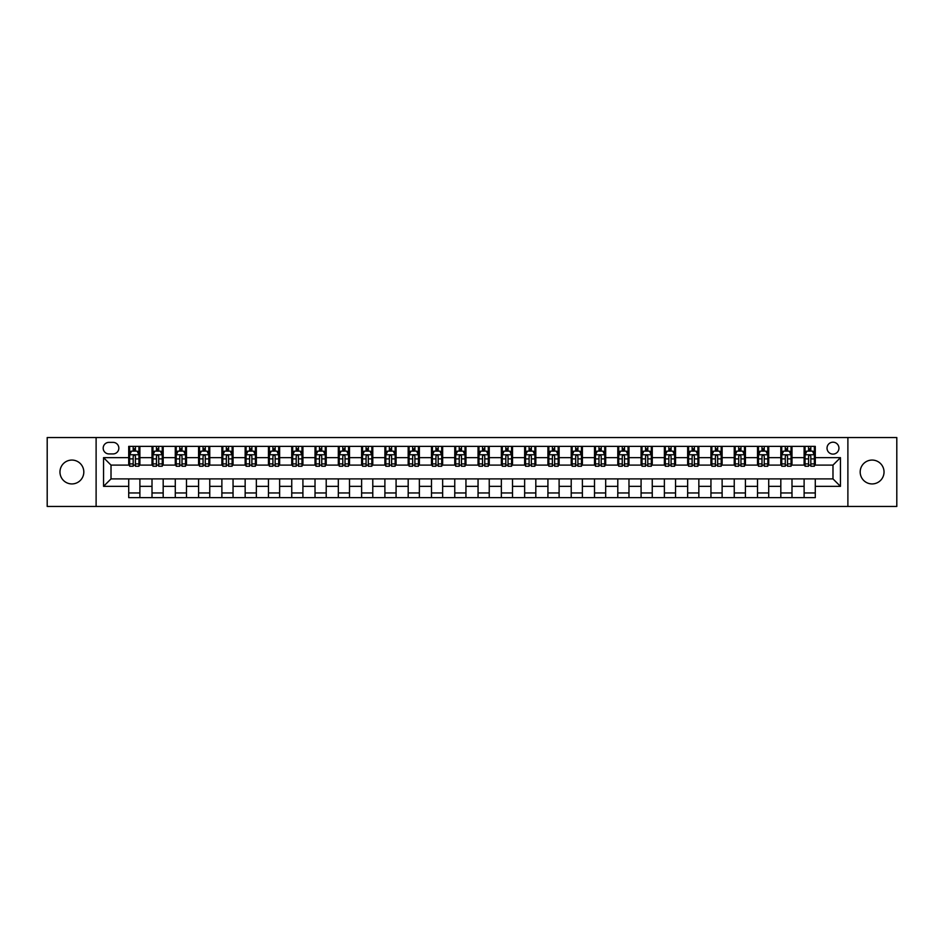<?xml version="1.0" encoding="UTF-8"?>
<svg xmlns="http://www.w3.org/2000/svg" width="944" height="944" viewBox="0 0 944 944"><rect width="100%" height="100%" fill="white"/><g stroke="black" fill="none" stroke-linecap="round" stroke-linejoin="round"><path stroke-width="1.42" d="M872.114 460.07A11.93 11.93 0 0 0 860.185 472A11.93 11.93 0 0 0 872.114 483.93A11.93 11.93 0 0 0 884.032 472A11.93 11.93 0 0 0 872.114 460.07M71.886 460.07A11.93 11.93 0 0 0 59.968 472A11.93 11.93 0 0 0 71.886 483.93A11.93 11.93 0 0 0 83.815 472A11.93 11.93 0 0 0 71.886 460.07M832.986 442.193A5.959 5.959 0 0 0 827.027 448.152A5.959 5.959 0 0 0 832.986 454.111A5.959 5.959 0 0 0 838.945 448.152A5.959 5.959 0 0 0 832.986 442.193M847.889 506.468L896.8 506.468L896.8 437.532L847.889 437.532L847.889 506.468L96.111 506.468L96.111 437.532L47.2 437.532L47.2 506.468L96.111 506.468M108.961 453.922L113.068 453.922A5.77 5.77 0 0 0 118.838 448.152A5.77 5.77 0 0 0 113.068 442.37L108.961 442.37A5.77 5.77 0 0 0 103.191 448.152A5.77 5.77 0 0 0 108.961 453.922M847.889 437.532L96.111 437.532M128.714 486.349L103.557 486.349L103.557 457.651L128.714 457.651L128.714 465.109L111.014 465.109L111.014 478.891L128.714 478.891L128.714 497.618L815.286 497.618L815.286 478.891L832.986 478.891L832.986 465.109L815.286 465.109L815.286 457.651L840.443 457.651L840.443 486.349L815.286 486.349M815.286 457.651L815.286 446.382L128.714 446.382L128.714 457.651M804.111 446.382L804.111 465.109L805.043 465.109M808.583 465.109L810.813 465.109M814.353 465.109L815.286 465.109M804.111 465.109L791.06 465.109M780.818 446.382L780.818 465.109L781.75 465.109M785.29 465.109L787.52 465.109M780.818 465.109L767.779 465.109M757.525 446.382L757.525 465.109L758.457 465.109M761.997 465.109L764.239 465.109M757.525 465.109L744.486 465.109M734.243 446.382L734.243 465.109L735.175 465.109M738.715 465.109L740.946 465.109M734.243 465.109L721.192 465.109M710.95 446.382L710.95 465.109L711.882 465.109M715.422 465.109L717.652 465.109M710.95 465.109L697.911 465.109M687.657 446.382L687.657 465.109L688.589 465.109M692.129 465.109L694.371 465.109M687.657 465.109L674.618 465.109M664.375 446.382L664.375 465.109L665.308 465.109M668.848 465.109L671.078 465.109M664.375 465.109L651.325 465.109M641.082 446.382L641.082 465.109L642.014 465.109M645.554 465.109L647.785 465.109M641.082 465.109L628.043 465.109M617.789 446.382L617.789 465.109L618.721 465.109M622.261 465.109L624.503 465.109M617.789 465.109L604.75 465.109M594.508 446.382L594.508 465.109L595.44 465.109M598.98 465.109L601.21 465.109M594.508 465.109L581.457 465.109M571.214 446.382L571.214 465.109L572.147 465.109M575.687 465.109L577.917 465.109M571.214 465.109L558.175 465.109M547.921 446.382L547.921 465.109L548.853 465.109M552.393 465.109L554.635 465.109M547.921 465.109L534.882 465.109M524.64 446.382L524.64 465.109L525.56 465.109M529.1 465.109L531.342 465.109M524.64 465.109L511.589 465.109M501.347 446.382L501.347 465.109L502.279 465.109M505.819 465.109L508.049 465.109M501.347 465.109L488.308 465.109M478.053 446.382L478.053 465.109L478.986 465.109M482.526 465.109L484.768 465.109M478.053 465.109L465.014 465.109M454.76 446.382L454.76 465.109L455.692 465.109M459.232 465.109L461.474 465.109M454.76 465.109L441.721 465.109M431.479 446.382L431.479 465.109L432.411 465.109M435.951 465.109L438.181 465.109M431.479 465.109L418.44 465.109M408.186 446.382L408.186 465.109L409.118 465.109M412.658 465.109L414.9 465.109M408.186 465.109L395.147 465.109M384.892 446.382L384.892 465.109L385.825 465.109M389.365 465.109L391.607 465.109M384.892 465.109L371.853 465.109M361.611 446.382L361.611 465.109L362.543 465.109M366.083 465.109L368.313 465.109M361.611 465.109L348.56 465.109M338.318 446.382L338.318 465.109L339.25 465.109M342.79 465.109L345.02 465.109M338.318 465.109L325.279 465.109M315.025 446.382L315.025 465.109L315.957 465.109M319.497 465.109L321.739 465.109M315.025 465.109L301.986 465.109M291.743 446.382L291.743 465.109L292.675 465.109M296.215 465.109L298.446 465.109M291.743 465.109L278.692 465.109M268.45 446.382L268.45 465.109L269.382 465.109M272.922 465.109L275.152 465.109M268.45 465.109L255.411 465.109M245.157 446.382L245.157 465.109L246.089 465.109M249.629 465.109L251.871 465.109M245.157 465.109L232.118 465.109M221.875 446.382L221.875 465.109L222.808 465.109M226.348 465.109L228.578 465.109M221.875 465.109L208.825 465.109M198.582 446.382L198.582 465.109L199.514 465.109M203.054 465.109L205.285 465.109M198.582 465.109L185.543 465.109M175.289 446.382L175.289 465.109L176.221 465.109M179.761 465.109L182.003 465.109M175.289 465.109L162.25 465.109M152.008 446.382L152.008 465.109L152.94 465.109M156.48 465.109L158.71 465.109M152.008 465.109L138.957 465.109M128.714 465.109L129.647 465.109M133.187 465.109L135.417 465.109M128.714 478.891L139.889 478.891L139.889 497.618M815.286 478.891L139.889 478.891M139.889 446.382L139.889 465.109M128.714 451.043L129.647 451.043M133.187 451.043L135.417 451.043M138.957 451.043L139.889 451.043M128.714 492.957L139.889 492.957M152.008 478.891L152.008 497.618M163.182 446.382L163.182 465.109M152.008 451.043L152.94 451.043M156.48 451.043L158.71 451.043M162.25 451.043L163.182 451.043M163.182 478.891L163.182 497.618M152.008 492.957L163.182 492.957M175.289 478.891L175.289 497.618M186.475 478.891L186.475 497.618M175.289 492.957L186.475 492.957M186.475 446.382L186.475 465.109M175.289 451.043L176.221 451.043M179.761 451.043L182.003 451.043M185.543 451.043L186.475 451.043M198.582 478.891L198.582 497.618M209.757 478.891L209.757 497.618M198.582 492.957L209.757 492.957M209.757 446.382L209.757 465.109M198.582 451.043L199.514 451.043M203.054 451.043L205.285 451.043M208.825 451.043L209.757 451.043M221.875 478.891L221.875 497.618M233.05 478.891L233.05 497.618M221.875 492.957L233.05 492.957M233.05 446.382L233.05 465.109M221.875 451.043L222.808 451.043M226.348 451.043L228.578 451.043M232.118 451.043L233.05 451.043M245.157 478.891L245.157 497.618M256.343 478.891L256.343 497.618M245.157 492.957L256.343 492.957M256.343 446.382L256.343 465.109M245.157 451.043L246.089 451.043M249.629 451.043L251.871 451.043M255.411 451.043L256.343 451.043M268.45 478.891L268.45 497.618M279.625 478.891L279.625 497.618M268.45 492.957L279.625 492.957M279.625 446.382L279.625 465.109M268.45 451.043L269.382 451.043M272.922 451.043L275.152 451.043M278.692 451.043L279.625 451.043M291.743 478.891L291.743 497.618M302.918 478.891L302.918 497.618M291.743 492.957L302.918 492.957M302.918 446.382L302.918 465.109M291.743 451.043L292.675 451.043M296.215 451.043L298.446 451.043M301.986 451.043L302.918 451.043M315.025 478.891L315.025 497.618M326.211 478.891L326.211 497.618M315.025 492.957L326.211 492.957M326.211 446.382L326.211 465.109M315.025 451.043L315.957 451.043M319.497 451.043L321.739 451.043M325.279 451.043L326.211 451.043M338.318 478.891L338.318 497.618M349.492 478.891L349.492 497.618M338.318 492.957L349.492 492.957M349.492 446.382L349.492 465.109M338.318 451.043L339.25 451.043M342.79 451.043L345.02 451.043M348.56 451.043L349.492 451.043M361.611 478.891L361.611 497.618M372.786 478.891L372.786 497.618M361.611 492.957L372.786 492.957M372.786 446.382L372.786 465.109M361.611 451.043L362.543 451.043M366.083 451.043L368.313 451.043M371.853 451.043L372.786 451.043M384.892 478.891L384.892 497.618M396.079 478.891L396.079 497.618M384.892 492.957L396.079 492.957M396.079 446.382L396.079 465.109M384.892 451.043L385.825 451.043M389.365 451.043L391.607 451.043M395.147 451.043L396.079 451.043M408.186 478.891L408.186 497.618M419.36 478.891L419.36 497.618M408.186 492.957L419.36 492.957M419.36 446.382L419.36 465.109M408.186 451.043L409.118 451.043M412.658 451.043L414.9 451.043M418.44 451.043L419.36 451.043M431.479 478.891L431.479 497.618M442.653 478.891L442.653 497.618M431.479 492.957L442.653 492.957M442.653 446.382L442.653 465.109M431.479 451.043L432.411 451.043M435.951 451.043L438.181 451.043M441.721 451.043L442.653 451.043M454.76 478.891L454.76 497.618M465.947 478.891L465.947 497.618M454.76 492.957L465.947 492.957M465.947 446.382L465.947 465.109M454.76 451.043L455.692 451.043M459.232 451.043L461.474 451.043M465.014 451.043L465.947 451.043M478.053 478.891L478.053 497.618M489.24 478.891L489.24 497.618M478.053 492.957L489.24 492.957M489.24 446.382L489.24 465.109M478.053 451.043L478.986 451.043M482.526 451.043L484.768 451.043M488.308 451.043L489.24 451.043M501.347 478.891L501.347 497.618M512.521 478.891L512.521 497.618M501.347 492.957L512.521 492.957M512.521 446.382L512.521 465.109M501.347 451.043L502.279 451.043M505.819 451.043L508.049 451.043M511.589 451.043L512.521 451.043M524.64 478.891L524.64 497.618M535.814 478.891L535.814 497.618M524.64 492.957L535.814 492.957M535.814 446.382L535.814 465.109M524.64 451.043L525.56 451.043M529.1 451.043L531.342 451.043M534.882 451.043L535.814 451.043M547.921 478.891L547.921 497.618M559.108 478.891L559.108 497.618M547.921 492.957L559.108 492.957M559.108 446.382L559.108 465.109M547.921 451.043L548.853 451.043M552.393 451.043L554.635 451.043M558.175 451.043L559.108 451.043M571.214 478.891L571.214 497.618M582.389 478.891L582.389 497.618M571.214 492.957L582.389 492.957M582.389 446.382L582.389 465.109M571.214 451.043L572.147 451.043M575.687 451.043L577.917 451.043M581.457 451.043L582.389 451.043M594.508 478.891L594.508 497.618M605.682 478.891L605.682 497.618M594.508 492.957L605.682 492.957M605.682 446.382L605.682 465.109M594.508 451.043L595.44 451.043M598.98 451.043L601.21 451.043M604.75 451.043L605.682 451.043M617.789 478.891L617.789 497.618M628.975 478.891L628.975 497.618M617.789 492.957L628.975 492.957M628.975 446.382L628.975 465.109M617.789 451.043L618.721 451.043M622.261 451.043L624.503 451.043M628.043 451.043L628.975 451.043M641.082 478.891L641.082 497.618M652.257 478.891L652.257 497.618M641.082 492.957L652.257 492.957M652.257 446.382L652.257 465.109M641.082 451.043L642.014 451.043M645.554 451.043L647.785 451.043M651.325 451.043L652.257 451.043M664.375 478.891L664.375 497.618M675.55 478.891L675.55 497.618M664.375 492.957L675.55 492.957M675.55 446.382L675.55 465.109M664.375 451.043L665.308 451.043M668.848 451.043L671.078 451.043M674.618 451.043L675.55 451.043M687.657 478.891L687.657 497.618M698.843 478.891L698.843 497.618M687.657 492.957L698.843 492.957M698.843 446.382L698.843 465.109M687.657 451.043L688.589 451.043M692.129 451.043L694.371 451.043M697.911 451.043L698.843 451.043M710.95 478.891L710.95 497.618M722.125 478.891L722.125 497.618M710.95 492.957L722.125 492.957M722.125 446.382L722.125 465.109M710.95 451.043L711.882 451.043M715.422 451.043L717.652 451.043M721.192 451.043L722.125 451.043M734.243 478.891L734.243 497.618M745.418 478.891L745.418 497.618M734.243 492.957L745.418 492.957M745.418 446.382L745.418 465.109M734.243 451.043L735.175 451.043M738.715 451.043L740.946 451.043M744.486 451.043L745.418 451.043M757.525 478.891L757.525 497.618M768.711 478.891L768.711 497.618M757.525 492.957L768.711 492.957M768.711 446.382L768.711 465.109M757.525 451.043L758.457 451.043M761.997 451.043L764.239 451.043M767.779 451.043L768.711 451.043M780.818 478.891L780.818 497.618M791.992 478.891L791.992 497.618M780.818 492.957L791.992 492.957M791.992 446.382L791.992 465.109M780.818 451.043L781.75 451.043M785.29 451.043L787.52 451.043M791.06 451.043L791.992 451.043M804.111 478.891L804.111 497.618M804.111 492.957L815.286 492.957M804.111 451.043L805.043 451.043M808.583 451.043L810.813 451.043M814.353 451.043L815.286 451.043M111.014 465.109L103.557 457.651M111.014 478.891L103.557 486.349M840.443 457.651L832.986 465.109M840.443 486.349L832.986 478.891M135.417 448.801L133.187 448.801M138.957 463.893L135.417 463.893L135.417 466.23L138.957 466.23L138.957 454.855L137.092 451.138L131.511 451.138L129.647 454.855L129.647 466.23L133.187 466.23L133.187 463.893L129.647 463.893M129.647 454.855L129.647 446.382M138.957 454.855L138.957 446.382M133.187 451.138L133.187 446.382M135.417 446.382L135.417 451.138M135.417 463.893L135.417 456.259C134.673 454.819 133.93 454.819 133.187 456.259L133.187 463.893M158.71 448.801L156.48 448.801M162.25 463.893L158.71 463.893L158.71 466.23L162.25 466.23L162.25 454.855L160.386 451.138L154.792 451.138L152.94 454.855L152.94 466.23L156.48 466.23L156.48 463.893L152.94 463.893M152.94 454.855L152.94 446.382M162.25 454.855L162.25 446.382M156.48 451.138L156.48 446.382M158.71 446.382L158.71 451.138M158.71 463.893L158.71 456.259C157.967 454.819 157.223 454.819 156.48 456.259L156.48 463.893M182.003 448.801L179.761 448.801M185.543 463.893L182.003 463.893L182.003 466.23L185.543 466.23L185.543 454.855L183.679 451.138L178.086 451.138L176.221 454.855L176.221 466.23L179.761 466.23L179.761 463.893L176.221 463.893M176.221 454.855L176.221 446.382M185.543 454.855L185.543 446.382M179.761 451.138L179.761 446.382M182.003 446.382L182.003 451.138M182.003 463.893L182.003 456.259C181.26 454.819 180.505 454.819 179.761 456.259L179.761 463.893M205.285 448.801L203.054 448.801M208.825 463.893L205.285 463.893L205.285 466.23L208.825 466.23L208.825 454.855L206.96 451.138L201.379 451.138L199.514 454.855L199.514 466.23L203.054 466.23L203.054 463.893L199.514 463.893M199.514 454.855L199.514 446.382M208.825 454.855L208.825 446.382M203.054 451.138L203.054 446.382M205.285 446.382L205.285 451.138M205.285 463.893L205.285 456.259C204.541 454.819 203.798 454.819 203.054 456.259L203.054 463.893M228.578 448.801L226.348 448.801M232.118 463.893L228.578 463.893L228.578 466.23L232.118 466.23L232.118 454.855L230.253 451.138L224.66 451.138L222.808 454.855L222.808 466.23L226.348 466.23L226.348 463.893L222.808 463.893M222.808 454.855L222.808 446.382M232.118 454.855L232.118 446.382M226.348 451.138L226.348 446.382M228.578 446.382L228.578 451.138M228.578 463.893L228.578 456.259C227.834 454.819 227.091 454.819 226.348 456.259L226.348 463.893M251.871 448.801L249.629 448.801M255.411 463.893L251.871 463.893L251.871 466.23L255.411 466.23L255.411 454.855L253.547 451.138L247.953 451.138L246.089 454.855L246.089 466.23L249.629 466.23L249.629 463.893L246.089 463.893M246.089 454.855L246.089 446.382M255.411 454.855L255.411 446.382M249.629 451.138L249.629 446.382M251.871 446.382L251.871 451.138M251.871 463.893L251.871 456.259C251.128 454.819 250.384 454.819 249.629 456.259L249.629 463.893M275.152 448.801L272.922 448.801M278.692 463.893L275.152 463.893L275.152 466.23L278.692 466.23L278.692 454.855L276.84 451.138L271.247 451.138L269.382 454.855L269.382 466.23L272.922 466.23L272.922 463.893L269.382 463.893M269.382 454.855L269.382 446.382M278.692 454.855L278.692 446.382M272.922 451.138L272.922 446.382M275.152 446.382L275.152 451.138M275.152 463.893L275.152 456.259C274.409 454.819 273.666 454.819 272.922 456.259L272.922 463.893M298.446 448.801L296.215 448.801M301.986 463.893L298.446 463.893L298.446 466.23L301.986 466.23L301.986 454.855L300.121 451.138L294.54 451.138L292.675 454.855L292.675 466.23L296.215 466.23L296.215 463.893L292.675 463.893M292.675 454.855L292.675 446.382M301.986 454.855L301.986 446.382M296.215 451.138L296.215 446.382M298.446 446.382L298.446 451.138M298.446 463.893L298.446 456.259C297.702 454.819 296.959 454.819 296.215 456.259L296.215 463.893M321.739 448.801L319.497 448.801M325.279 463.893L321.739 463.893L321.739 466.23L325.279 466.23L325.279 454.855L323.414 451.138L317.821 451.138L315.957 454.855L315.957 466.23L319.497 466.23L319.497 463.893L315.957 463.893M315.957 454.855L315.957 446.382M325.279 454.855L325.279 446.382M319.497 451.138L319.497 446.382M321.739 446.382L321.739 451.138M321.739 463.893L321.739 456.259C320.995 454.819 320.252 454.819 319.497 456.259L319.497 463.893M345.02 448.801L342.79 448.801M348.56 463.893L345.02 463.893L345.02 466.23L348.56 466.23L348.56 454.855L346.708 451.138L341.114 451.138L339.25 454.855L339.25 466.23L342.79 466.23L342.79 463.893L339.25 463.893M339.25 454.855L339.25 446.382M348.56 454.855L348.56 446.382M342.79 451.138L342.79 446.382M345.02 446.382L345.02 451.138M345.02 463.893L345.02 456.259C344.277 454.819 343.533 454.819 342.79 456.259L342.79 463.893M368.313 448.801L366.083 448.801M371.853 463.893L368.313 463.893L368.313 466.23L371.853 466.23L371.853 454.855L369.989 451.138L364.408 451.138L362.543 454.855L362.543 466.23L366.083 466.23L366.083 463.893L362.543 463.893M362.543 454.855L362.543 446.382M371.853 454.855L371.853 446.382M366.083 451.138L366.083 446.382M368.313 446.382L368.313 451.138M368.313 463.893L368.313 456.259C367.57 454.819 366.827 454.819 366.083 456.259L366.083 463.893M391.607 448.801L389.365 448.801M395.147 463.893L391.607 463.893L391.607 466.23L395.147 466.23L395.147 454.855L393.282 451.138L387.689 451.138L385.825 454.855L385.825 466.23L389.365 466.23L389.365 463.893L385.825 463.893M385.825 454.855L385.825 446.382M395.147 454.855L395.147 446.382M389.365 451.138L389.365 446.382M391.607 446.382L391.607 451.138M391.607 463.893L391.607 456.259C390.863 454.819 390.12 454.819 389.365 456.259L389.365 463.893M414.9 448.801L412.658 448.801M418.44 463.893L414.9 463.893L414.9 466.23L418.44 466.23L418.44 454.855L416.575 451.138L410.982 451.138L409.118 454.855L409.118 466.23L412.658 466.23L412.658 463.893L409.118 463.893M409.118 454.855L409.118 446.382M418.44 454.855L418.44 446.382M412.658 451.138L412.658 446.382M414.9 446.382L414.9 451.138M414.9 463.893L414.9 456.259C414.145 454.819 413.401 454.819 412.658 456.259L412.658 463.893M438.181 448.801L435.951 448.801M441.721 463.893L438.181 463.893L438.181 466.23L441.721 466.23L441.721 454.855L439.857 451.138L434.275 451.138L432.411 454.855L432.411 466.23L435.951 466.23L435.951 463.893L432.411 463.893M432.411 454.855L432.411 446.382M441.721 454.855L441.721 446.382M435.951 451.138L435.951 446.382M438.181 446.382L438.181 451.138M438.181 463.893L438.181 456.259C437.438 454.819 436.694 454.819 435.951 456.259L435.951 463.893M461.474 448.801L459.232 448.801M465.014 463.893L461.474 463.893L461.474 466.23L465.014 466.23L465.014 454.855L463.15 451.138L457.557 451.138L455.692 454.855L455.692 466.23L459.232 466.23L459.232 463.893L455.692 463.893M455.692 454.855L455.692 446.382M465.014 454.855L465.014 446.382M459.232 451.138L459.232 446.382M461.474 446.382L461.474 451.138M461.474 463.893L461.474 456.259C460.731 454.819 459.988 454.819 459.232 456.259L459.232 463.893M484.768 448.801L482.526 448.801M488.308 463.893L484.768 463.893L484.768 466.23L488.308 466.23L488.308 454.855L486.443 451.138L480.85 451.138L478.986 454.855L478.986 466.23L482.526 466.23L482.526 463.893L478.986 463.893M478.986 454.855L478.986 446.382M488.308 454.855L488.308 446.382M482.526 451.138L482.526 446.382M484.768 446.382L484.768 451.138M484.768 463.893L484.768 456.259C484.024 454.819 483.269 454.819 482.526 456.259L482.526 463.893M508.049 448.801L505.819 448.801M511.589 463.893L508.049 463.893L508.049 466.23L511.589 466.23L511.589 454.855L509.725 451.138L504.143 451.138L502.279 454.855L502.279 466.23L505.819 466.23L505.819 463.893L502.279 463.893M502.279 454.855L502.279 446.382M511.589 454.855L511.589 446.382M505.819 451.138L505.819 446.382M508.049 446.382L508.049 451.138M508.049 463.893L508.049 456.259C507.306 454.819 506.562 454.819 505.819 456.259L505.819 463.893M531.342 448.801L529.1 448.801M534.882 463.893L531.342 463.893L531.342 466.23L534.882 466.23L534.882 454.855L533.018 451.138L527.425 451.138L525.56 454.855L525.56 466.23L529.1 466.23L529.1 463.893L525.56 463.893M525.56 454.855L525.56 446.382M534.882 454.855L534.882 446.382M529.1 451.138L529.1 446.382M531.342 446.382L531.342 451.138M531.342 463.893L531.342 456.259C530.599 454.819 529.855 454.819 529.1 456.259L529.1 463.893M554.635 448.801L552.393 448.801M558.175 463.893L554.635 463.893L554.635 466.23L558.175 466.23L558.175 454.855L556.311 451.138L550.718 451.138L548.853 454.855L548.853 466.23L552.393 466.23L552.393 463.893L548.853 463.893M548.853 454.855L548.853 446.382M558.175 454.855L558.175 446.382M552.393 451.138L552.393 446.382M554.635 446.382L554.635 451.138M554.635 463.893L554.635 456.259C553.892 454.819 553.137 454.819 552.393 456.259L552.393 463.893M577.917 448.801L575.687 448.801M581.457 463.893L577.917 463.893L577.917 466.23L581.457 466.23L581.457 454.855L579.592 451.138L574.011 451.138L572.147 454.855L572.147 466.23L575.687 466.23L575.687 463.893L572.147 463.893M572.147 454.855L572.147 446.382M581.457 454.855L581.457 446.382M575.687 451.138L575.687 446.382M577.917 446.382L577.917 451.138M577.917 463.893L577.917 456.259C577.173 454.819 576.43 454.819 575.687 456.259L575.687 463.893M601.21 448.801L598.98 448.801M604.75 463.893L601.21 463.893L601.21 466.23L604.75 466.23L604.75 454.855L602.886 451.138L597.292 451.138L595.44 454.855L595.44 466.23L598.98 466.23L598.98 463.893L595.44 463.893M595.44 454.855L595.44 446.382M604.75 454.855L604.75 446.382M598.98 451.138L598.98 446.382M601.21 446.382L601.21 451.138M601.21 463.893L601.21 456.259C600.467 454.819 599.723 454.819 598.98 456.259L598.98 463.893M624.503 448.801L622.261 448.801M628.043 463.893L624.503 463.893L624.503 466.23L628.043 466.23L628.043 454.855L626.179 451.138L620.586 451.138L618.721 454.855L618.721 466.23L622.261 466.23L622.261 463.893L618.721 463.893M618.721 454.855L618.721 446.382M628.043 454.855L628.043 446.382M622.261 451.138L622.261 446.382M624.503 446.382L624.503 451.138M624.503 463.893L624.503 456.259C623.76 454.819 623.005 454.819 622.261 456.259L622.261 463.893M647.785 448.801L645.554 448.801M651.325 463.893L647.785 463.893L647.785 466.23L651.325 466.23L651.325 454.855L649.46 451.138L643.879 451.138L642.014 454.855L642.014 466.23L645.554 466.23L645.554 463.893L642.014 463.893M642.014 454.855L642.014 446.382M651.325 454.855L651.325 446.382M645.554 451.138L645.554 446.382M647.785 446.382L647.785 451.138M647.785 463.893L647.785 456.259C647.041 454.819 646.298 454.819 645.554 456.259L645.554 463.893M671.078 448.801L668.848 448.801M674.618 463.893L671.078 463.893L671.078 466.23L674.618 466.23L674.618 454.855L672.753 451.138L667.16 451.138L665.308 454.855L665.308 466.23L668.848 466.23L668.848 463.893L665.308 463.893M665.308 454.855L665.308 446.382M674.618 454.855L674.618 446.382M668.848 451.138L668.848 446.382M671.078 446.382L671.078 451.138M671.078 463.893L671.078 456.259C670.334 454.819 669.591 454.819 668.848 456.259L668.848 463.893M694.371 448.801L692.129 448.801M697.911 463.893L694.371 463.893L694.371 466.23L697.911 466.23L697.911 454.855L696.047 451.138L690.453 451.138L688.589 454.855L688.589 466.23L692.129 466.23L692.129 463.893L688.589 463.893M688.589 454.855L688.589 446.382M697.911 454.855L697.911 446.382M692.129 451.138L692.129 446.382M694.371 446.382L694.371 451.138M694.371 463.893L694.371 456.259C693.628 454.819 692.884 454.819 692.129 456.259L692.129 463.893M717.652 448.801L715.422 448.801M721.192 463.893L717.652 463.893L717.652 466.23L721.192 466.23L721.192 454.855L719.34 451.138L713.747 451.138L711.882 454.855L711.882 466.23L715.422 466.23L715.422 463.893L711.882 463.893M711.882 454.855L711.882 446.382M721.192 454.855L721.192 446.382M715.422 451.138L715.422 446.382M717.652 446.382L717.652 451.138M717.652 463.893L717.652 456.259C716.909 454.819 716.166 454.819 715.422 456.259L715.422 463.893M740.946 448.801L738.715 448.801M744.486 463.893L740.946 463.893L740.946 466.23L744.486 466.23L744.486 454.855L742.621 451.138L737.04 451.138L735.175 454.855L735.175 466.23L738.715 466.23L738.715 463.893L735.175 463.893M735.175 454.855L735.175 446.382M744.486 454.855L744.486 446.382M738.715 451.138L738.715 446.382M740.946 446.382L740.946 451.138M740.946 463.893L740.946 456.259C740.202 454.819 739.459 454.819 738.715 456.259L738.715 463.893M764.239 448.801L761.997 448.801M767.779 463.893L764.239 463.893L764.239 466.23L767.779 466.23L767.779 454.855L765.914 451.138L760.321 451.138L758.457 454.855L758.457 466.23L761.997 466.23L761.997 463.893L758.457 463.893M758.457 454.855L758.457 446.382M767.779 454.855L767.779 446.382M761.997 451.138L761.997 446.382M764.239 446.382L764.239 451.138M764.239 463.893L764.239 456.259C763.495 454.819 762.752 454.819 761.997 456.259L761.997 463.893M787.52 448.801L785.29 448.801M791.06 463.893L787.52 463.893L787.52 466.23L791.06 466.23L791.06 454.855L789.208 451.138L783.614 451.138L781.75 454.855L781.75 466.23L785.29 466.23L785.29 463.893L781.75 463.893M781.75 454.855L781.75 446.382M791.06 454.855L791.06 446.382M785.29 451.138L785.29 446.382M787.52 446.382L787.52 451.138M787.52 463.893L787.52 456.259C786.777 454.819 786.033 454.819 785.29 456.259L785.29 463.893M810.813 448.801L808.583 448.801M814.353 463.893L810.813 463.893L810.813 466.23L814.353 466.23L814.353 454.855L812.489 451.138L806.908 451.138L805.043 454.855L805.043 466.23L808.583 466.23L808.583 463.893L805.043 463.893M805.043 454.855L805.043 446.382M814.353 454.855L814.353 446.382M808.583 451.138L808.583 446.382M810.813 446.382L810.813 451.138M810.813 463.893L810.813 456.259C810.07 454.819 809.327 454.819 808.583 456.259L808.583 463.893M152.008 486.349L139.889 486.349M152.008 457.651L139.889 457.651M175.289 457.651L163.182 457.651M175.289 486.349L163.182 486.349M198.582 457.651L186.475 457.651M198.582 486.349L186.475 486.349M221.875 457.651L209.757 457.651M221.875 486.349L209.757 486.349M245.157 457.651L233.05 457.651M245.157 486.349L233.05 486.349M268.45 457.651L256.343 457.651M268.45 486.349L256.343 486.349M291.743 457.651L279.625 457.651M291.743 486.349L279.625 486.349M315.025 457.651L302.918 457.651M315.025 486.349L302.918 486.349M338.318 457.651L326.211 457.651M338.318 486.349L326.211 486.349M361.611 457.651L349.492 457.651M361.611 486.349L349.492 486.349M384.892 457.651L372.786 457.651M384.892 486.349L372.786 486.349M408.186 457.651L396.079 457.651M408.186 486.349L396.079 486.349M431.479 457.651L419.36 457.651M431.479 486.349L419.36 486.349M454.76 457.651L442.653 457.651M454.76 486.349L442.653 486.349M478.053 457.651L465.947 457.651M478.053 486.349L465.947 486.349M501.347 457.651L489.24 457.651M501.347 486.349L489.24 486.349M524.64 457.651L512.521 457.651M524.64 486.349L512.521 486.349M547.921 457.651L535.814 457.651M547.921 486.349L535.814 486.349M571.214 457.651L559.108 457.651M571.214 486.349L559.108 486.349M594.508 457.651L582.389 457.651M594.508 486.349L582.389 486.349M617.789 457.651L605.682 457.651M617.789 486.349L605.682 486.349M641.082 457.651L628.975 457.651M641.082 486.349L628.975 486.349M664.375 457.651L652.257 457.651M664.375 486.349L652.257 486.349M687.657 457.651L675.55 457.651M687.657 486.349L675.55 486.349M710.95 457.651L698.843 457.651M710.95 486.349L698.843 486.349M734.243 457.651L722.125 457.651M734.243 486.349L722.125 486.349M757.525 457.651L745.418 457.651M757.525 486.349L745.418 486.349M780.818 457.651L768.711 457.651M780.818 486.349L768.711 486.349M804.111 457.651L791.992 457.651M804.111 486.349L791.992 486.349M138.91 454.76L129.694 454.76M129.647 451.362L131.393 451.362M137.21 451.362L138.957 451.362M133.187 458.89L129.647 458.89M138.957 458.89L135.417 458.89M135.417 449.993L133.187 449.993M162.203 454.76L152.975 454.76M152.94 451.362L154.686 451.362M160.504 451.362L162.25 451.362M156.48 458.89L152.94 458.89M162.25 458.89L158.71 458.89M158.71 449.993L156.48 449.993M185.496 454.76L176.268 454.76M176.221 451.362L177.979 451.362M183.785 451.362L185.543 451.362M179.761 458.89L176.221 458.89M185.543 458.89L182.003 458.89M182.003 449.993L179.761 449.993M208.777 454.76L199.562 454.76M199.514 451.362L201.261 451.362M207.078 451.362L208.825 451.362M203.054 458.89L199.514 458.89M208.825 458.89L205.285 458.89M205.285 449.993L203.054 449.993M232.071 454.76L222.855 454.76M222.808 451.362L224.554 451.362M230.371 451.362L232.118 451.362M226.348 458.89L222.808 458.89M232.118 458.89L228.578 458.89M228.578 449.993L226.348 449.993M255.364 454.76L246.136 454.76M246.089 451.362L247.847 451.362M253.653 451.362L255.411 451.362M249.629 458.89L246.089 458.89M255.411 458.89L251.871 458.89M251.871 449.993L249.629 449.993M278.645 454.76L269.429 454.76M269.382 451.362L271.129 451.362M276.946 451.362L278.692 451.362M272.922 458.89L269.382 458.89M278.692 458.89L275.152 458.89M275.152 449.993L272.922 449.993M301.938 454.76L292.723 454.76M292.675 451.362L294.422 451.362M300.239 451.362L301.986 451.362M296.215 458.89L292.675 458.89M301.986 458.89L298.446 458.89M298.446 449.993L296.215 449.993M325.232 454.76L316.004 454.76M315.957 451.362L317.715 451.362M323.521 451.362L325.279 451.362M319.497 458.89L315.957 458.89M325.279 458.89L321.739 458.89M321.739 449.993L319.497 449.993M348.525 454.76L339.297 454.76M339.25 451.362L340.996 451.362M346.814 451.362L348.56 451.362M342.79 458.89L339.25 458.89M348.56 458.89L345.02 458.89M345.02 449.993L342.79 449.993M371.806 454.76L362.59 454.76M362.543 451.362L364.29 451.362M370.107 451.362L371.853 451.362M366.083 458.89L362.543 458.89M371.853 458.89L368.313 458.89M368.313 449.993L366.083 449.993M395.099 454.76L385.872 454.76M385.825 451.362L387.583 451.362M393.388 451.362L395.147 451.362M389.365 458.89L385.825 458.89M395.147 458.89L391.607 458.89M391.607 449.993L389.365 449.993M418.393 454.76L409.165 454.76M409.118 451.362L410.864 451.362M416.682 451.362L418.44 451.362M412.658 458.89L409.118 458.89M418.44 458.89L414.9 458.89M414.9 449.993L412.658 449.993M441.674 454.76L432.458 454.76M432.411 451.362L434.157 451.362M439.975 451.362L441.721 451.362M435.951 458.89L432.411 458.89M441.721 458.89L438.181 458.89M438.181 449.993L435.951 449.993M464.967 454.76L455.74 454.76M455.692 451.362L457.451 451.362M463.256 451.362L465.014 451.362M459.232 458.89L455.692 458.89M465.014 458.89L461.474 458.89M461.474 449.993L459.232 449.993M488.26 454.76L479.033 454.76M478.986 451.362L480.744 451.362M486.549 451.362L488.308 451.362M482.526 458.89L478.986 458.89M488.308 458.89L484.768 458.89M484.768 449.993L482.526 449.993M511.542 454.76L502.326 454.76M502.279 451.362L504.025 451.362M509.843 451.362L511.589 451.362M505.819 458.89L502.279 458.89M511.589 458.89L508.049 458.89M508.049 449.993L505.819 449.993M534.835 454.76L525.607 454.76M525.56 451.362L527.318 451.362M533.136 451.362L534.882 451.362M529.1 458.89L525.56 458.89M534.882 458.89L531.342 458.89M531.342 449.993L529.1 449.993M558.128 454.76L548.901 454.76M548.853 451.362L550.612 451.362M556.417 451.362L558.175 451.362M552.393 458.89L548.853 458.89M558.175 458.89L554.635 458.89M554.635 449.993L552.393 449.993M581.41 454.76L572.194 454.76M572.147 451.362L573.893 451.362M579.71 451.362L581.457 451.362M575.687 458.89L572.147 458.89M581.457 458.89L577.917 458.89M577.917 449.993L575.687 449.993M604.703 454.76L595.475 454.76M595.44 451.362L597.186 451.362M603.004 451.362L604.75 451.362M598.98 458.89L595.44 458.89M604.75 458.89L601.21 458.89M601.21 449.993L598.98 449.993M627.996 454.76L618.768 454.76M618.721 451.362L620.479 451.362M626.285 451.362L628.043 451.362M622.261 458.89L618.721 458.89M628.043 458.89L624.503 458.89M624.503 449.993L622.261 449.993M651.277 454.76L642.062 454.76M642.014 451.362L643.761 451.362M649.578 451.362L651.325 451.362M645.554 458.89L642.014 458.89M651.325 458.89L647.785 458.89M647.785 449.993L645.554 449.993M674.571 454.76L665.355 454.76M665.308 451.362L667.054 451.362M672.871 451.362L674.618 451.362M668.848 458.89L665.308 458.89M674.618 458.89L671.078 458.89M671.078 449.993L668.848 449.993M697.864 454.76L688.636 454.76M688.589 451.362L690.347 451.362M696.153 451.362L697.911 451.362M692.129 458.89L688.589 458.89M697.911 458.89L694.371 458.89M694.371 449.993L692.129 449.993M721.145 454.76L711.929 454.76M711.882 451.362L713.629 451.362M719.446 451.362L721.192 451.362M715.422 458.89L711.882 458.89M721.192 458.89L717.652 458.89M717.652 449.993L715.422 449.993M744.438 454.76L735.223 454.76M735.175 451.362L736.922 451.362M742.739 451.362L744.486 451.362M738.715 458.89L735.175 458.89M744.486 458.89L740.946 458.89M740.946 449.993L738.715 449.993M767.732 454.76L758.504 454.76M758.457 451.362L760.215 451.362M766.021 451.362L767.779 451.362M761.997 458.89L758.457 458.89M767.779 458.89L764.239 458.89M764.239 449.993L761.997 449.993M791.025 454.76L781.797 454.76M781.75 451.362L783.496 451.362M789.314 451.362L791.06 451.362M785.29 458.89L781.75 458.89M791.06 458.89L787.52 458.89M787.52 449.993L785.29 449.993M814.306 454.76L805.09 454.76M805.043 451.362L806.79 451.362M812.607 451.362L814.353 451.362M808.583 458.89L805.043 458.89M814.353 458.89L810.813 458.89M810.813 449.993L808.583 449.993"/></g></svg>
